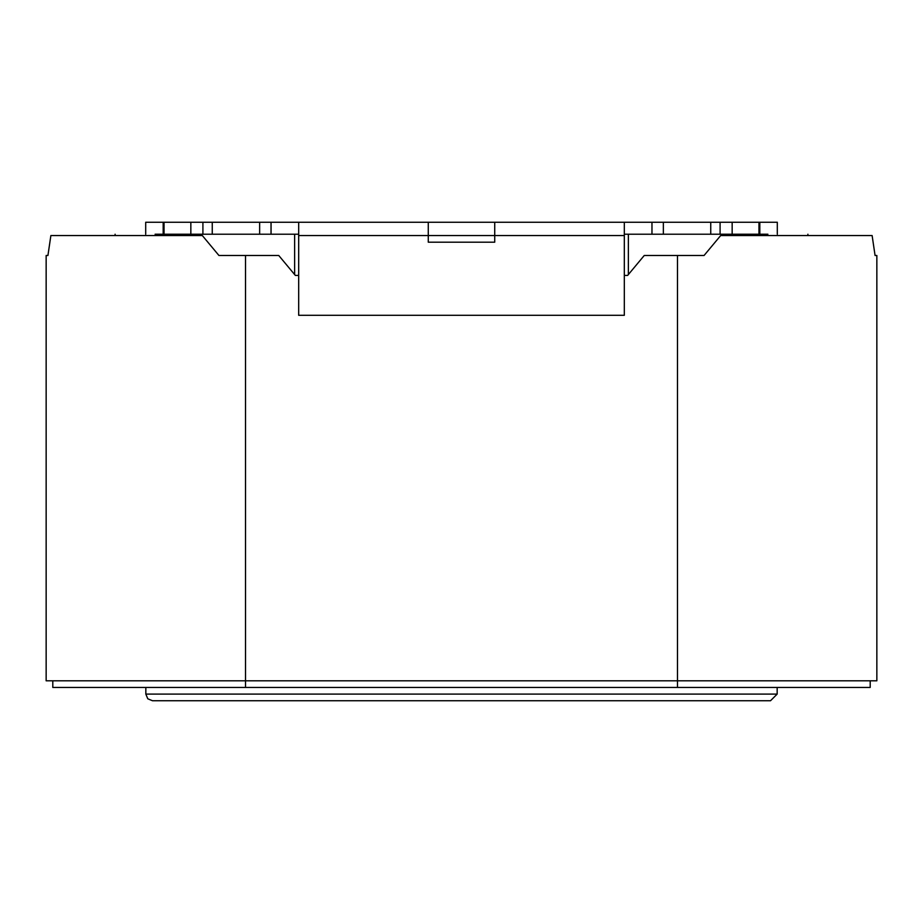 <?xml version="1.0" encoding="UTF-8"?>
<svg xmlns="http://www.w3.org/2000/svg" width="923" height="923" viewBox="0 0 923 923"><rect width="100%" height="100%" fill="white"/><g stroke="black" fill="none" stroke-linecap="round" stroke-linejoin="round"><path stroke-width="1.38" d="M271.062 234.223L271.062 222.258L428.272 222.258L428.272 235.55L298.683 235.55L624.317 235.55L624.317 222.258L777.304 222.258L777.304 234.223M651.973 234.223L651.973 222.258M663.349 234.223L663.349 222.258M710.745 234.223L710.745 222.258M720.09 234.223L720.09 222.258M732.158 234.223L732.158 222.258M758.96 234.223L758.96 222.258M759.814 234.223L759.814 222.258M163.186 234.223L163.186 222.258L271.062 222.258M164.04 234.223L164.04 222.258M190.842 234.223L190.842 222.258M202.91 234.223L202.91 222.258M212.255 234.223L212.255 222.258M259.651 234.223L259.651 222.258M271.027 234.223L271.027 222.258M428.272 235.55L428.272 242.195L494.728 242.195L494.728 235.55L624.317 235.55L624.317 315.297L298.683 315.297L298.683 222.258M428.272 222.258L624.317 222.258M494.728 235.55L494.728 222.258M145.696 234.223L145.696 222.258L163.186 222.258M777.166 687.45L777.166 694.096L770.52 700.742L152.48 700.742L147.784 698.792L145.834 694.096L777.166 694.096M767.901 234.223L624.317 234.223M628.367 274.546L628.367 234.223M298.683 234.223L155.099 234.223M52.796 680.805L52.796 687.45L870.204 687.45L870.204 680.805M624.317 275.423L627.64 275.423L644.254 255.486L704.064 255.486L720.678 235.55L872.12 235.55L875.073 255.486L876.85 255.486L876.85 680.805L46.15 680.805L46.15 255.486L47.927 255.486L50.88 235.55L202.322 235.55L218.936 255.486L278.746 255.486L295.36 275.423L298.683 275.423M876.85 255.486L875.073 255.486M47.927 255.486L46.15 255.486M428.272 242.195L494.728 242.195M294.633 274.546L294.633 234.223M677.482 255.486L677.482 687.45M245.518 255.486L245.518 687.45M145.834 694.096L145.834 687.45M807.89 235.55L807.89 234.223M115.11 235.55L115.11 234.223"/></g></svg>

